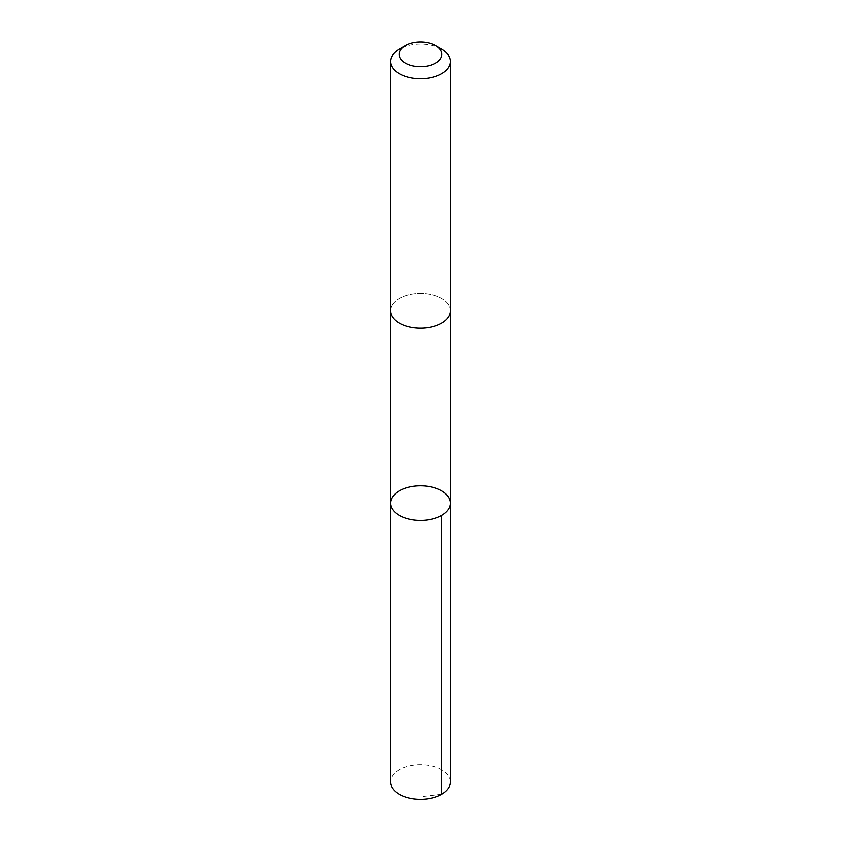 <?xml version="1.0" encoding="UTF-8"?>
<svg xmlns="http://www.w3.org/2000/svg" width="841" height="841" viewBox="0 0 841 841"><rect width="100%" height="100%" fill="white"/><g stroke="black" fill="none" stroke-linecap="round" stroke-linejoin="round"><path stroke-width="0.63" stroke-dasharray="4.21 3.15" d="M450.461 781.993A29.961 17.293 0 0 0 426.461 765.047A29.961 17.293 0 0 0 392.915 775.255A29.961 17.293 0 0 0 390.539 781.993M392.915 304.053A29.961 17.293 0 0 0 390.539 310.802A29.961 17.293 0 0 0 414.539 327.748A29.961 17.293 0 0 0 448.085 317.551A29.961 17.293 0 0 0 450.461 310.802A29.961 17.293 0 0 0 426.461 293.845A29.961 17.293 0 0 0 392.915 304.053M390.539 503.139A29.961 17.293 180 0 1 392.915 496.39A29.961 17.293 180 0 1 426.461 486.182A29.961 17.293 180 0 1 450.461 503.139M450.461 311.086L450.461 310.802A29.961 17.293 0 0 0 420.5 293.498A29.961 17.293 0 0 0 390.539 310.802L390.539 311.086M441.683 49.188A29.961 17.293 0 0 0 399.317 49.188M441.683 794.23L420.5 796.7"/><path stroke-width="1.26" d="M392.915 496.39A29.961 17.293 180 0 1 426.461 486.182A29.961 17.293 180 0 1 450.461 503.139A29.961 17.293 180 0 1 420.5 520.432A29.961 17.293 180 0 1 390.539 503.139A29.961 17.293 180 0 1 392.915 496.39M390.539 781.993A29.961 17.293 0 0 0 414.539 798.95A29.961 17.293 0 0 0 448.085 788.742A29.961 17.293 0 0 0 450.461 781.993L450.461 503.139A29.961 17.293 180 0 1 420.5 520.432A29.961 17.293 180 0 1 390.539 503.139L390.539 781.993M405.425 45.656L399.317 49.188A29.961 17.293 0 0 0 390.539 61.414L390.539 310.802A29.961 17.293 0 0 0 414.539 327.748A29.961 17.293 0 0 0 448.085 317.551A29.961 17.293 0 0 0 450.461 310.802L450.461 61.414A29.961 17.293 0 0 0 441.683 49.188L435.575 45.656A21.309 12.3 0 0 0 405.425 45.656A21.309 12.3 0 0 0 408.589 64.557A21.309 12.3 0 0 0 440.127 59.154A21.309 12.3 0 0 0 435.575 45.656M390.539 61.414A29.961 17.293 0 0 0 414.539 78.371A29.961 17.293 0 0 0 448.085 68.163A29.961 17.293 0 0 0 450.461 61.414M441.683 515.365L441.683 794.23M390.539 311.086L390.539 503.139M450.461 311.086L450.461 503.139"/></g></svg>
